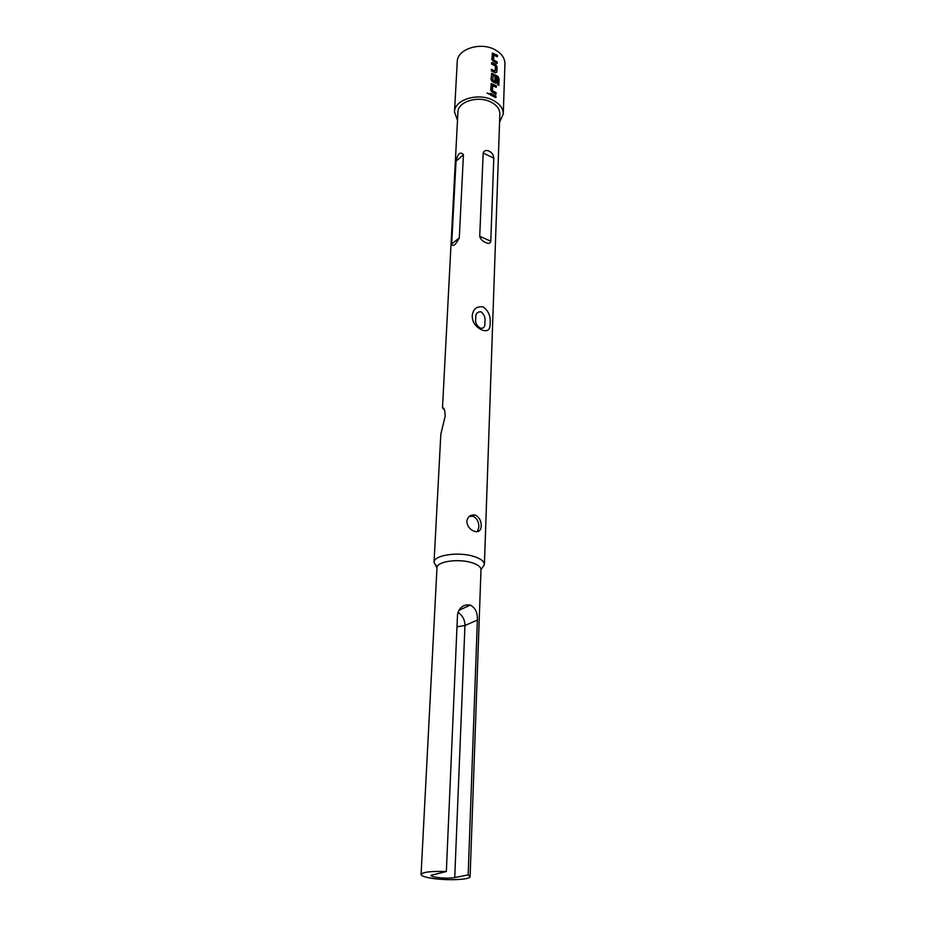 <?xml version="1.0" encoding="UTF-8"?>
<svg xmlns="http://www.w3.org/2000/svg" width="926" height="926" viewBox="0 0 926 926"><rect width="100%" height="100%" fill="white"/><g stroke="black" fill="none" stroke-linecap="round" stroke-linejoin="round"><path stroke-width="1.39" d="M487.053 93.063L489.437 93.769L487.053 93.063M487.064 92.994L489.217 94.197M493.882 54.784L493.57 59.843L497.193 61.996L497.135 63.547L493.396 61.452L491.799 59.299L492.505 53.071L497.436 55.247L497.378 56.787L493.616 55.062L493.303 60.121L496.857 62.239L496.822 63.338M492.204 53.419L497.436 55.247M491.393 69.716L495.178 71.117L495.479 66.012L491.613 64.079L491.671 62.517L495.641 64.415L497.019 66.765L496.822 72.24L495.341 72.807L491.347 70.908L491.417 69.346L495.178 71.117M491.66 62.899L495.641 64.415M493.107 75.237L492.528 80.666L494.797 81.511L495.074 76.985L496.614 77.946L496.452 82.46L495.942 83.247L492.62 81.858L491.011 79.682L491.741 73.328L497.899 76.337L499.068 78.826L498.836 85.447L497.517 84.359L497.737 78.12L493.107 75.237L492.794 80.388L494.797 81.511M491.428 73.663L497.899 76.337M495.063 77.425L496.278 78.178L495.885 83.259M492.725 85.342L492.4 90.551L496.081 92.681L496.023 94.278L492.215 92.195L490.606 90.019L491.347 83.595L496.336 85.736L496.278 87.322L492.447 85.62L492.134 90.817L495.734 92.913L495.699 94.058M491.035 83.93L496.336 85.736M490.456 93.7L495.954 96.084L495.896 97.693L490.41 94.927L490.479 93.329L495.954 96.084M477.411 531.674L478.835 527.207C478.974 521.975 477.052 518.352 473.07 516.326L469.378 516.361M480.455 328.174C476.589 325.767 475.015 322.526 475.744 318.463C475.374 313.891 477.156 311.668 481.092 311.796C484.379 314.585 485.629 318.023 484.854 322.121C485.305 326.635 483.835 328.661 480.455 328.174M484.402 564.524L499.855 113.979C499.832 109.187 496.915 105.251 491.116 102.161C478.36 95.251 457.745 101.582 457.919 112.15L442.489 407.984C444.121 407.394 445.001 410.149 445.151 416.237L440.834 434.144L434.039 562.325C433.507 555.241 458.185 551.445 473.672 556.387C480.71 558.598 484.286 561.306 484.402 564.524L481.914 568.344M490.132 323.232C490.352 329.563 487.759 331.89 482.353 330.188C475.733 327.098 472.353 322.375 472.214 316.032C472.943 309.076 476.624 306.043 483.245 306.923C488.511 310.881 490.803 316.31 490.132 323.232M446.344 871.516L430.891 875.336C431.007 876.112 432.94 876.795 436.713 877.397C443.658 878.299 449.654 878.369 454.724 877.582L468.162 874.908L470.095 876.598C470.639 879.746 447.142 880.765 432.072 878.334C424.965 877.211 421.295 875.915 421.075 874.457C422.696 872.049 431.122 871.065 446.344 871.516L457.513 614.725C459.111 607.56 463.255 604.319 469.933 604.991L470.339 605.106C475.397 607.873 477.747 612.862 477.376 620.05L468.162 874.908M466.808 521.488C467.352 526.408 469.968 529.707 474.633 531.397L475.119 531.524C478.927 532.23 480.953 530.366 481.207 525.968C481.265 520.759 479.286 517.159 475.258 515.157L474.575 514.995C470.2 514.717 467.618 516.882 466.808 521.488M437.095 567.059L434.028 562.406L436.979 567.742C436.528 561.607 458.057 558.332 471.589 562.614C477.758 564.524 480.895 566.874 480.988 569.664L484.402 564.605M457.479 120.322L454.504 111.907C454.307 99.638 478.314 92.253 493.13 100.321C499.855 103.909 503.235 108.481 503.269 114.037L499.577 122.163M454.504 111.907L457.247 61.706C457.085 49.124 480.559 41.508 495.028 49.749C501.603 53.407 504.89 58.095 504.925 63.79L503.269 114.037M489.229 151.158C492.007 152.663 493.535 154.978 493.801 158.114L490.792 241.165C490.305 243.538 488.615 243.989 485.722 242.508C482.504 241.316 480.513 239.255 479.737 236.327L483.152 153.056C484.124 150.487 486.15 149.862 489.229 151.158M451.68 244.013L456.032 161.274C457.814 153.427 460.268 151.239 463.428 154.723L459.296 237.82C455.465 245.112 452.918 247.173 451.68 244.013L459.296 237.82M495.618 96.316L495.572 97.473M495.989 85.968L495.954 87.113M497.54 76.557L499.068 78.826M498.686 79.023L498.466 85.123M495.341 64.67L496.683 67.008L496.822 72.24M497.1 55.479L497.065 56.579M456.993 626.821L464.956 625.49L454.724 877.582M457.919 612.422C462.525 615.362 464.864 619.714 464.956 625.49L477.376 620.05M463.428 154.723L456.032 161.274M490.792 241.165L479.737 236.327M493.801 158.114L483.152 153.056M470.095 876.598L480.988 569.664M421.075 874.457L436.979 567.742M474.575 514.995L472.399 516.164M458.798 610.35L470.339 605.106M444.48 409.79L442.501 407.972"/></g></svg>
